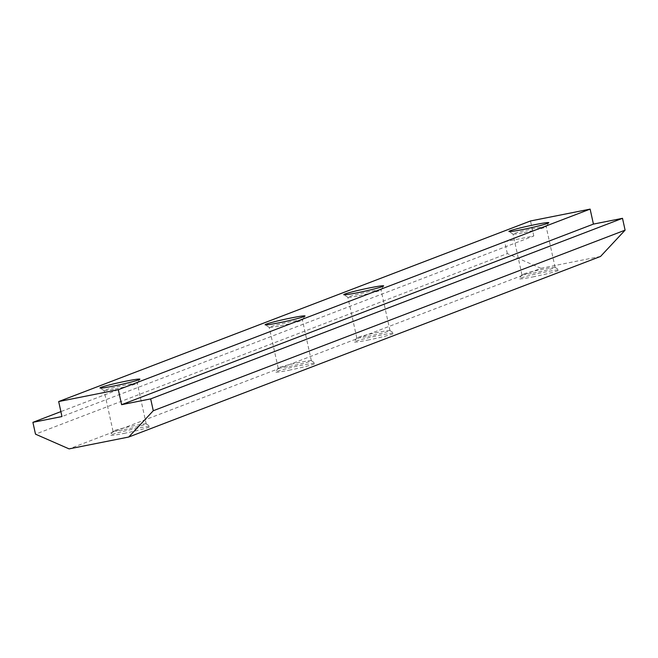 <?xml version="1.0" encoding="UTF-8"?>
<svg xmlns="http://www.w3.org/2000/svg" width="658" height="658" viewBox="0 0 658 658"><rect width="100%" height="100%" fill="white"/><g stroke="black" fill="none" stroke-linecap="round" stroke-linejoin="round"><path stroke-width="0.49" stroke-dasharray="3.29 2.47" d="M115.183 389.043A16.985 0.929 -12.4 0 0 137.267 383.343A16.985 0.929 -12.4 0 0 137.275 383.285A16.985 0.929 -12.4 0 0 126.188 384.831A16.985 0.929 -12.4 0 0 104.096 390.589A16.985 0.929 -12.4 0 0 104.129 390.63A16.985 0.929 -12.4 0 0 115.183 389.043M124.115 429.674A16.985 0.929 -12.4 0 0 146.208 423.916A16.985 0.929 -12.4 0 0 146.175 423.875A16.985 0.929 -12.4 0 0 135.12 425.463A16.985 0.929 -12.4 0 0 113.036 431.163A16.985 0.929 -12.4 0 0 113.028 431.212A16.985 0.929 -12.4 0 0 124.115 429.674M123.737 433.449A20.431 1.119 -12.4 0 0 150.263 426.483A20.431 1.119 -12.4 0 0 136.971 428.383A20.431 1.119 -12.4 0 0 110.421 435.242A20.431 1.119 -12.4 0 0 123.737 433.449M280.316 325.842A16.985 0.929 -12.4 0 0 302.4 320.142A16.985 0.929 -12.4 0 0 302.417 320.084A16.985 0.929 -12.4 0 0 291.329 321.63A16.985 0.929 -12.4 0 0 269.229 327.38A16.985 0.929 -12.4 0 0 269.262 327.429A16.985 0.929 -12.4 0 0 280.316 325.842M289.249 366.473A16.985 0.929 -12.4 0 0 311.349 360.716A16.985 0.929 -12.4 0 0 311.308 360.674A16.985 0.929 -12.4 0 0 300.262 362.254A16.985 0.929 -12.4 0 0 278.178 367.954A16.985 0.929 -12.4 0 0 278.161 368.011A16.985 0.929 -12.4 0 0 289.249 366.473M288.87 370.248A20.431 1.119 -12.4 0 0 315.396 363.274A20.431 1.119 -12.4 0 0 302.112 365.182A20.431 1.119 -12.4 0 0 275.562 372.033A20.431 1.119 -12.4 0 0 288.87 370.248M358.955 295.746A16.985 0.929 -12.4 0 0 381.04 290.046A16.985 0.929 -12.4 0 0 381.048 289.989A16.985 0.929 -12.4 0 0 369.961 291.527A16.985 0.929 -12.4 0 0 347.868 297.284A16.985 0.929 -12.4 0 0 347.901 297.326A16.985 0.929 -12.4 0 0 358.955 295.746M367.888 336.37A16.985 0.929 -12.4 0 0 389.988 330.62A16.985 0.929 -12.4 0 0 389.947 330.571A16.985 0.929 -12.4 0 0 378.893 332.158A16.985 0.929 -12.4 0 0 356.817 337.858A16.985 0.929 -12.4 0 0 356.8 337.916A16.985 0.929 -12.4 0 0 367.888 336.37M367.509 340.153A20.431 1.119 -12.4 0 0 394.035 333.178A20.431 1.119 -12.4 0 0 380.752 335.087A20.431 1.119 -12.4 0 0 354.193 341.938A20.431 1.119 -12.4 0 0 367.509 340.153M524.089 232.537A16.985 0.929 -12.4 0 0 546.173 226.837A16.985 0.929 -12.4 0 0 546.189 226.788A16.985 0.929 -12.4 0 0 535.102 228.326A16.985 0.929 -12.4 0 0 513.001 234.084A16.985 0.929 -12.4 0 0 513.043 234.125A16.985 0.929 -12.4 0 0 524.089 232.537M533.021 273.169A16.985 0.929 -12.4 0 0 555.122 267.411A16.985 0.929 -12.4 0 0 555.089 267.37A16.985 0.929 -12.4 0 0 544.034 268.957A16.985 0.929 -12.4 0 0 521.95 274.657A16.985 0.929 -12.4 0 0 521.934 274.715A16.985 0.929 -12.4 0 0 533.021 273.169M532.651 276.952A20.431 1.119 -12.4 0 0 559.177 269.977A20.431 1.119 -12.4 0 0 545.885 271.886A20.431 1.119 -12.4 0 0 519.335 278.737A20.431 1.119 -12.4 0 0 532.651 276.952M600.54 256.447L540.901 268.308L69.082 448.888M540.901 268.308L507.326 253.585L35.499 434.165M507.326 253.585L504.719 241.749L60.89 411.612M504.719 241.749L533.794 235.967L61.975 416.547M533.794 235.967L530.496 220.973M137.267 383.343L139.883 379.263M146.208 423.916L137.275 383.285M146.175 423.875L150.263 426.483M302.4 320.142L305.016 316.062M311.349 360.716L302.417 320.084M311.308 360.674L315.396 363.274M381.04 290.046L383.655 285.967M389.988 330.62L381.048 289.989M389.947 330.571L394.035 333.178M546.173 226.837L548.797 222.758M555.122 267.411L546.189 226.788M555.089 267.37L559.177 269.977M521.95 274.657L519.335 278.737M521.934 274.715L513.001 234.084M513.043 234.125L508.955 231.517M356.817 337.858L354.193 341.938M356.8 337.916L347.868 297.284M347.901 297.326L343.813 294.726M278.178 367.954L275.562 372.033M278.161 368.011L269.229 327.38M269.262 327.429L265.174 324.822M113.036 431.163L110.421 435.242M113.028 431.212L104.096 390.589M104.129 390.63L100.041 388.023"/><path stroke-width="0.99" d="M113.332 386.114A20.431 1.119 -12.4 0 0 139.883 379.263A20.431 1.119 -12.4 0 0 126.566 381.048A20.431 1.119 -12.4 0 0 100.041 388.023A20.431 1.119 -12.4 0 0 113.332 386.114M278.466 322.913A20.431 1.119 -12.4 0 0 305.016 316.062A20.431 1.119 -12.4 0 0 291.7 317.847A20.431 1.119 -12.4 0 0 265.174 324.822A20.431 1.119 -12.4 0 0 278.466 322.913M357.105 292.818A20.431 1.119 -12.4 0 0 383.655 285.967A20.431 1.119 -12.4 0 0 370.339 287.752A20.431 1.119 -12.4 0 0 343.813 294.726A20.431 1.119 -12.4 0 0 357.105 292.818M522.238 229.617A20.431 1.119 -12.4 0 0 548.797 222.758A20.431 1.119 -12.4 0 0 535.48 224.551A20.431 1.119 -12.4 0 0 508.955 231.517A20.431 1.119 -12.4 0 0 522.238 229.617M118.308 389.692L121.607 404.678L150.674 398.896L153.281 410.732L128.721 437.027L69.082 448.888L35.499 434.165L32.9 422.329L61.975 416.547L58.677 401.553L118.308 389.692L590.127 209.112L593.426 224.098L121.607 404.678M593.426 224.098L622.501 218.316L150.674 398.896M622.501 218.316L625.1 230.152L153.281 410.732M625.1 230.152L600.54 256.447L128.721 437.027M60.89 411.612L32.9 422.329M590.127 209.112L530.496 220.973L58.677 401.553"/></g></svg>
